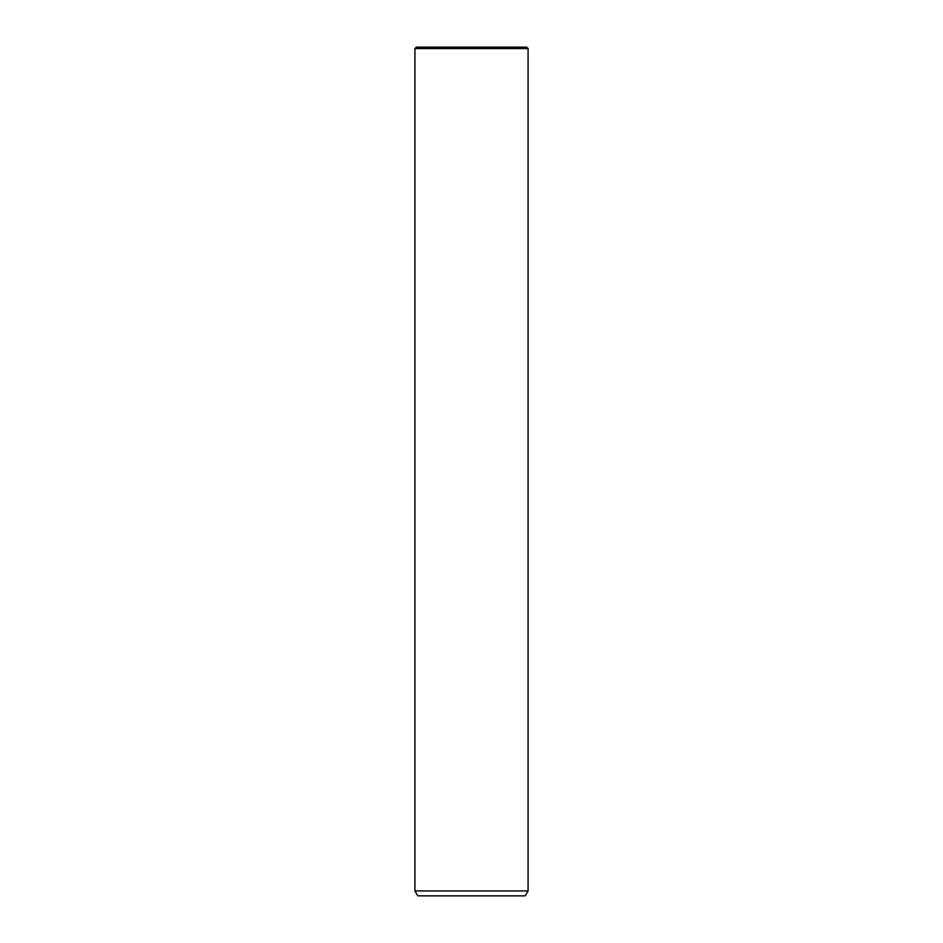 <?xml version="1.0" encoding="UTF-8"?>
<svg xmlns="http://www.w3.org/2000/svg" width="943" height="943" viewBox="0 0 943 943"><rect width="100%" height="100%" fill="white"/><g stroke="black" fill="none" stroke-linecap="round" stroke-linejoin="round"><path stroke-width="1.41" d="M416.334 47.15L526.665 47.15L528.08 48.565L414.92 48.565L416.334 47.15M528.08 890.946L525.251 895.85L417.749 895.85L414.92 890.946L528.08 890.946L528.08 48.565M414.92 890.946L414.92 48.565"/></g></svg>
